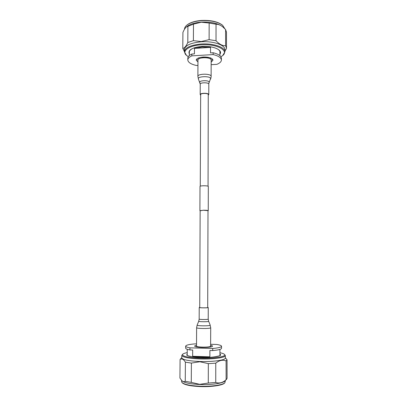 <?xml version="1.0" encoding="UTF-8"?>
<svg xmlns="http://www.w3.org/2000/svg" width="407" height="407" viewBox="0 0 407 407"><rect width="100%" height="100%" fill="white"/><g stroke="black" fill="none" stroke-linecap="round" stroke-linejoin="round"><path stroke-width="0.61" d="M207.997 210.801L208.247 210.658C207.891 210.368 206.273 210.221 203.398 210.221L200.147 210.77M208.247 210.658L208.308 186.381C207.952 185.968 206.344 185.765 203.485 185.765C201.333 185.836 200.173 186.03 200.01 186.35L199.903 210.628M203.434 210.246L200.147 210.628L199.725 307.514C199.501 307.87 207.178 307.946 207.702 307.59L208.002 210.658L203.434 210.246M186.818 25.163L187.154 24.888C190.262 22.466 195.014 20.991 201.414 20.457C210.668 20.06 217.628 21.576 222.288 25.01L222.624 25.29C217.877 21.795 210.785 20.248 201.348 20.655C194.821 21.195 189.983 22.7 186.818 25.163C185.302 26.43 184.529 27.768 184.508 29.177L184.508 29.273M224.868 28.775L222.624 25.29M220.945 56.787L222.726 55.535C229.278 50.493 216.539 43.63 201.343 44.801C188.756 45.462 181.339 51.196 186.508 55.408L188.283 56.67M186.508 55.408L184.325 51.76C185.053 47.624 190.69 45.04 201.246 44.012C213.36 43.122 225.341 47.293 224.934 51.903L222.726 55.535M184.325 51.76L184.34 49.618C185.068 45.436 190.705 42.832 201.256 41.794C213.365 40.893 225.341 45.106 224.934 49.761L224.934 51.903M184.325 51.292L182.784 48.392L182.921 32.412C184.045 29.792 185.2 27.966 186.401 26.938L186.777 26.628C189.932 24.161 194.79 22.66 201.343 22.115C210.811 21.713 217.918 23.26 222.66 26.755L225.595 29.558L226.49 32.189L226.496 48.575L224.934 51.068M225.595 29.558L225.615 45.732L226.516 48.194M225.615 45.732C222.492 45.91 219.297 44.246 216.02 40.746L216.036 24.227C218.381 24.217 220.742 25.183 223.112 27.137M186.401 26.938L193.488 24.13L201.307 22.217L209.157 23.046L209.117 39.642L216.02 40.746M209.117 39.642L201.226 41.529L193.386 40.649L193.488 24.13M209.157 23.046L216.036 24.227M187.912 26.16L187.79 42.547L193.386 40.649M187.79 42.547C186.065 46.327 184.396 48.275 182.784 48.392M213.146 54.584L213.146 52.747L210.521 52.905L210.536 47.405L202.106 46.998L194.47 48.397L194.434 53.877L191.839 54.029L191.829 55.861L213.146 54.584C218.467 55.896 221.22 57.713 221.398 60.048C221.316 61.716 219.805 63.151 216.86 64.352L211.223 64.667M197.965 60.277L196.556 59.219M197.96 62.052L196.205 60.109C196.53 58.445 198.87 57.418 203.23 57.026C209.035 56.97 212.291 58.018 212.993 60.17L211.228 62.098M197.939 65.425L196.5 65.507C190.964 64.255 188.07 62.398 187.805 59.931L187.82 58.135C187.866 56.598 189.209 55.23 191.839 54.029M187.805 59.931C187.856 58.405 189.194 57.046 191.829 55.861M213.146 52.747C218.467 54.065 221.22 55.901 221.393 58.252L221.398 60.048M212.652 59.274L211.233 60.322M210.536 47.405L194.47 48.397M224.908 382.722L224.511 383.119C222.537 385.388 210.999 387.067 199.842 386.574C190.532 386.09 184.727 384.89 182.433 382.972L182.041 382.575C184.371 384.523 190.283 385.739 199.776 386.233C211.147 386.731 222.904 385.022 224.908 382.722L225.371 380.581M181.593 380.428L181.583 381.629L182.041 382.575M187.22 352.62C184.824 353.083 183.308 353.622 182.672 354.232C181.766 356.252 187.541 357.575 200 358.191C213.99 358.694 227.167 356.522 224.476 354.38C223.845 353.764 222.329 353.215 219.938 352.732M224.476 354.38L225.336 355.54C225.788 357.59 212.917 359.401 199.893 358.933C188.558 358.419 182.524 357.234 181.802 355.387L182.672 354.232M225.336 355.54L225.341 358.002C225.793 360.119 212.912 361.976 199.883 361.502C188.538 360.968 182.504 359.752 181.781 357.855L181.802 355.387M225.341 357.707L227.045 359.783L227.075 378.388L224.918 381.033C222.944 383.308 211.172 384.997 199.781 384.503C190.267 384.015 184.351 382.809 182.041 380.886L179.925 378.032L180.087 359.457L181.781 357.56M180.087 359.457C181.817 358.282 183.588 359.188 185.394 362.174L185.251 381.303C184.056 381.954 182.87 381.695 181.69 380.525M226.607 379.344L226.114 379.746C222.746 382.733 219.292 383.633 215.751 382.463L208.277 383.038L199.745 384.33L191.275 382.387L191.392 363.08L185.394 362.174M191.392 363.08L199.847 361.752L208.328 363.634L208.277 383.038M191.275 382.387L185.251 381.303M227.045 359.783L226.083 360.912L226.114 379.746M215.751 382.463L215.766 363.156L208.328 363.634M215.766 363.156C219.281 360.312 222.721 359.559 226.083 360.912M189.927 347.837L189.911 349.928L192.689 350.01L192.648 356.293L200.834 356.954L209.885 356.822L209.9 350.498L212.708 350.58L212.713 348.478L189.927 347.837C187.123 347.334 185.704 346.764 185.668 346.133C185.979 345.116 189.087 344.363 194.994 343.879L196.53 343.92M208.979 347.125L209.274 347.161M210.684 345.36C211.915 345.599 212.54 345.869 212.566 346.164C211.808 347.049 208.328 347.466 202.121 347.415C197.466 347.227 194.973 346.789 194.638 346.103C194.663 345.802 195.294 345.538 196.525 345.309M210.689 344.297L216.697 344.459C219.836 344.968 221.449 345.568 221.535 346.26L221.535 348.306C221.347 349.292 218.406 350.051 212.708 350.58M221.535 346.26C221.347 347.222 218.406 347.96 212.713 348.478M189.911 349.928C187.108 349.409 185.689 348.824 185.653 348.178L185.668 346.133M197.924 347.125L198.219 347.09M192.648 356.293L209.885 356.822M208.063 186.177L208.257 94.429C207.763 93.015 200.453 93.167 200.661 94.587L200.712 94.79M208.298 95.228L208.73 94.409C208.175 92.816 199.949 92.989 200.183 94.587L200.656 95.202M197.883 76.409C197.517 73.667 210.317 73.372 211.126 76.109L211.162 59.809C210.353 56.853 197.599 57.173 197.965 60.134L197.883 76.409L198.443 79.075M199.725 307.361L199.221 307.514C198.967 307.916 207.611 307.997 208.196 307.6L207.748 307.387M210.719 327.747L210.638 327.869C209.773 328.8 196.199 328.637 196.612 327.701L196.52 346.103C196.103 347.324 209.732 347.522 210.602 346.306L210.719 327.747L210.144 325.279C209.3 326.129 196.408 325.946 197.136 325.096L198.738 321.22C198.214 321.82 207.926 321.947 208.582 321.352L208.221 319.103L208.252 307.544M189.352 53.022L189.169 52.086C190.044 48.952 194.327 47.07 202.035 46.434C210.943 45.894 219.948 48.479 220.085 52.193L219.902 53.129M189.341 54.06C187.724 50.107 191.946 47.553 202.009 46.403C213.12 45.564 223.229 50.163 219.902 54.167M200.402 58.216L203.785 57.397C205.901 57.311 207.575 57.596 208.816 58.247M198.825 58.918L198.794 57.845M210.424 57.886L210.383 58.959M219.938 354.843L220.141 355.255C222.425 355.204 212.612 358.216 200.743 357.473C190.949 357.453 185.5 354.899 187.001 355.143L187.205 354.726M219.938 354.131C223.514 355.916 212.668 357.916 200.732 357.478C189.937 356.914 185.429 355.759 187.21 354.014M208.974 347.161L208.979 346.815M199.903 82.473L199.883 82.433C198.779 80.454 208.481 79.991 209.157 81.995L208.755 83.964C208.206 82.28 199.995 82.463 200.229 84.152L200.183 94.587M209.162 82.463L210.653 78.434C209.778 75.727 196.927 76.358 198.413 79.019L200.229 84.152M198.738 321.22L199.171 319.073C198.916 319.587 207.58 319.683 208.165 319.169L208.221 319.103M200.259 186.147L200.661 94.587M219.902 55.627L219.902 51.328M189.331 55.52L189.362 51.221M187.24 349.287L187.2 355.372M198.224 346.779L198.219 347.125M219.938 349.404L219.938 355.484M208.806 84.183L208.781 94.617M211.202 76.455L210.653 79.065M199.171 319.073L199.221 307.514M196.612 327.701L197.136 325.096M208.638 321.255L210.216 325.142"/></g></svg>
